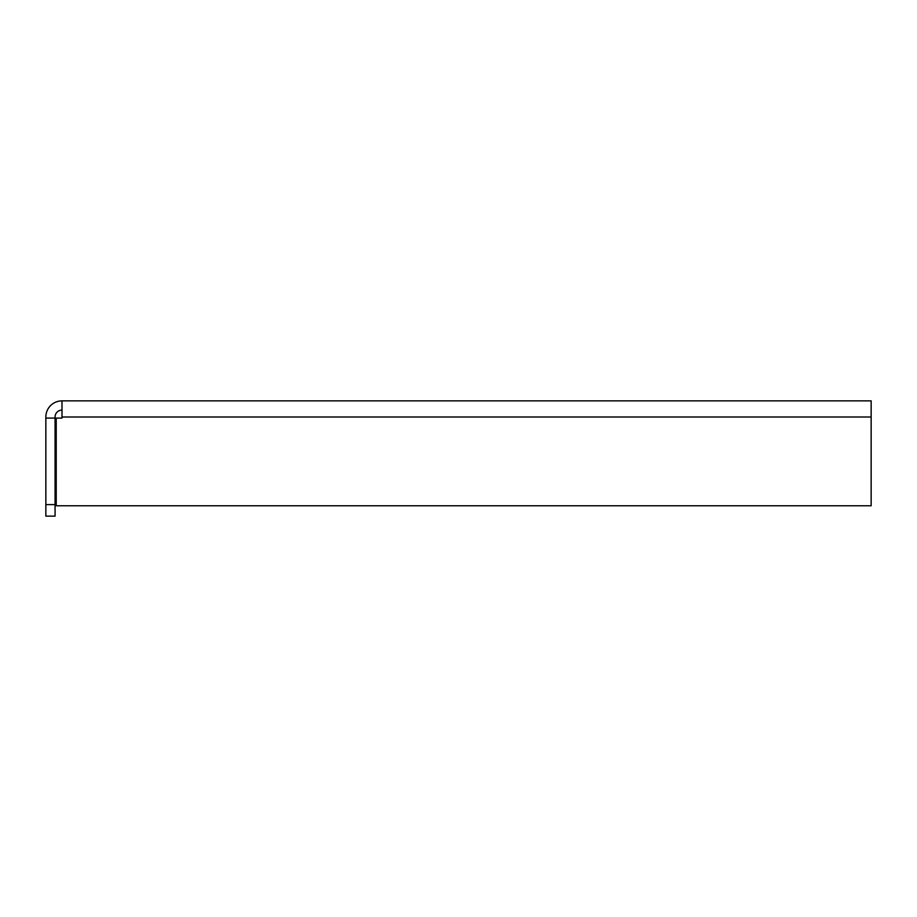 <?xml version="1.0" encoding="UTF-8"?>
<svg xmlns="http://www.w3.org/2000/svg" width="917" height="917" viewBox="0 0 917 917"><rect width="100%" height="100%" fill="white"/><g stroke="black" fill="none" stroke-linecap="round" stroke-linejoin="round"><path stroke-width="1.38" d="M56.224 418.072L56.224 505.76L871.15 505.76L871.15 417.006L61.989 417.006L61.989 418.072L56.224 418.072M871.15 417.006L871.15 400.867L61.989 400.867A16.139 16.139 0 0 0 45.85 417.006L45.85 504.602L55.066 504.602L55.066 516.133L45.85 516.133L45.85 504.602M61.989 417.006L61.989 400.867M61.989 410.094A6.912 6.912 0 0 0 55.066 417.006L55.066 504.602M55.066 418.072L45.85 418.072"/></g></svg>
